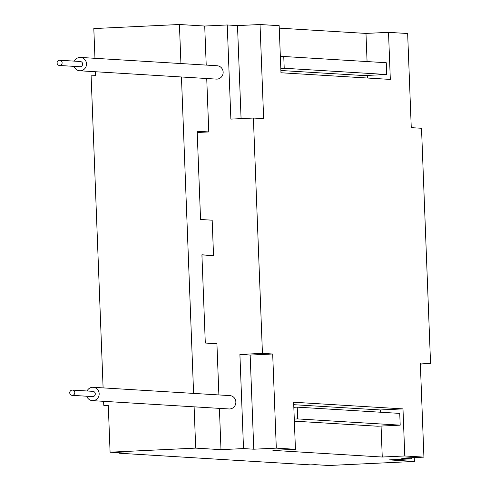 <?xml version="1.0" encoding="UTF-8"?>
<svg xmlns="http://www.w3.org/2000/svg" width="490" height="490" viewBox="0 0 490 490"><rect width="100%" height="100%" fill="white"/><g stroke="black" fill="none" stroke-linecap="round" stroke-linejoin="round"><path stroke-width="0.73" d="M59.7 65.476A2.622 2.511 93.5 0 1 57.097 62.708A2.622 2.511 93.5 0 1 59.762 60.239A2.622 2.511 93.5 0 1 59.7 65.476M59.762 60.239L80.262 61.489A2.622 2.511 93.5 0 1 80.207 66.726A2.622 2.511 93.5 0 1 79.944 66.726L59.443 65.476M74.388 61.134A6.689 6.401 93.5 0 1 86.503 64.147A6.689 6.401 93.5 0 1 74.07 66.371M80.513 57.434L217.199 65.758A6.689 6.401 93.5 0 1 217.046 79.111A6.689 6.401 93.5 0 1 216.384 79.104L79.699 70.781M72.171 390.095A2.622 2.511 93.5 0 1 74.78 392.864A2.622 2.511 93.5 0 1 72.116 395.332A2.622 2.511 93.5 0 1 72.171 390.095M92.677 391.345A2.622 2.511 93.5 0 1 95.281 394.113A2.622 2.511 93.5 0 1 92.616 396.582L72.116 395.332M87.061 390.983A6.689 6.401 93.5 0 1 99.164 394.352A6.689 6.401 93.5 0 1 86.742 396.22M93.18 387.284L229.865 395.608A6.689 6.401 93.5 0 1 235.849 402.676A6.689 6.401 93.5 0 1 229.057 408.96L92.371 400.636M386.273 62.732L386.726 74.498L284.212 68.257L283.759 56.491L386.273 62.732M280.886 70.499L364.193 75.57L386.726 74.498M280.807 68.422L284.212 68.257M280.354 56.65L283.759 56.491M367.065 61.562L365.981 33.418L388.515 32.346L390.322 79.417L280.972 72.759L279.165 25.688L260.031 24.524L263.644 118.66L253.391 118.035L230.864 119.107L227.244 24.972L237.497 25.596L260.031 24.524M367.696 78.039L367.598 75.411M279.257 28.138L365.981 33.418M388.515 32.346L407.649 33.516L411.263 127.651L421.516 128.276L430.557 363.617L420.346 364.101M94.956 58.31L93.811 28.567L179.426 24.5L204.716 26.037L227.244 24.972M297.681 418.913L297.228 407.147L399.742 413.395L400.195 425.161L297.681 418.913L294.276 419.079M293.829 407.313L297.228 407.147M294.355 421.155L377.661 426.227L400.195 425.161M382.255 457.029L272.906 450.371L295.439 449.299L293.632 402.235L402.982 408.893L404.789 455.963L382.255 457.029L381.067 426.067M380.534 412.225L380.448 409.965L293.724 404.685M402.982 408.893L380.448 409.965M295.439 449.299L276.305 448.136L253.771 449.208L243.518 448.583L220.99 449.655L195.7 448.111L194.114 406.835M108.296 405.604L103.77 405.328L108.278 405.114L110.085 452.184L195.7 448.111M110.085 452.184L123.756 453.011L119.248 453.226L119.229 452.736M414.252 457.587L414.399 461.433L328.784 465.5L315.113 464.667L310.605 464.881L119.248 453.226M414.399 461.433L389.115 459.89L411.643 458.824L401.39 458.199L423.924 457.127L404.789 455.963M423.924 457.127L420.31 362.992L430.557 363.617M411.6 457.709L411.643 458.824M241.074 118.623L237.497 25.596M218.889 394.94L216.923 343.747L205.304 343.043L201.911 254.788L213.53 255.498L212.176 220.194L200.557 219.489L197.164 131.234L208.783 131.945L206.731 78.516M206.217 65.084L204.716 26.037M208.783 131.945L197.213 132.496M213.53 255.498L201.96 256.05M220.99 449.655L219.404 408.372M243.518 448.583L239.904 354.448L262.438 353.376L272.685 354.001L276.305 448.136M253.391 118.035L262.438 353.376M253.771 449.208L250.157 355.072L239.904 354.448M272.685 354.001L250.157 355.072M193.599 393.403L181.447 76.979M180.926 63.547L179.426 24.5M95.47 71.742L95.617 75.638L91.115 75.852L103.102 387.89M103.77 405.328L103.617 401.322M92.935 391.345L72.434 390.095"/></g></svg>
